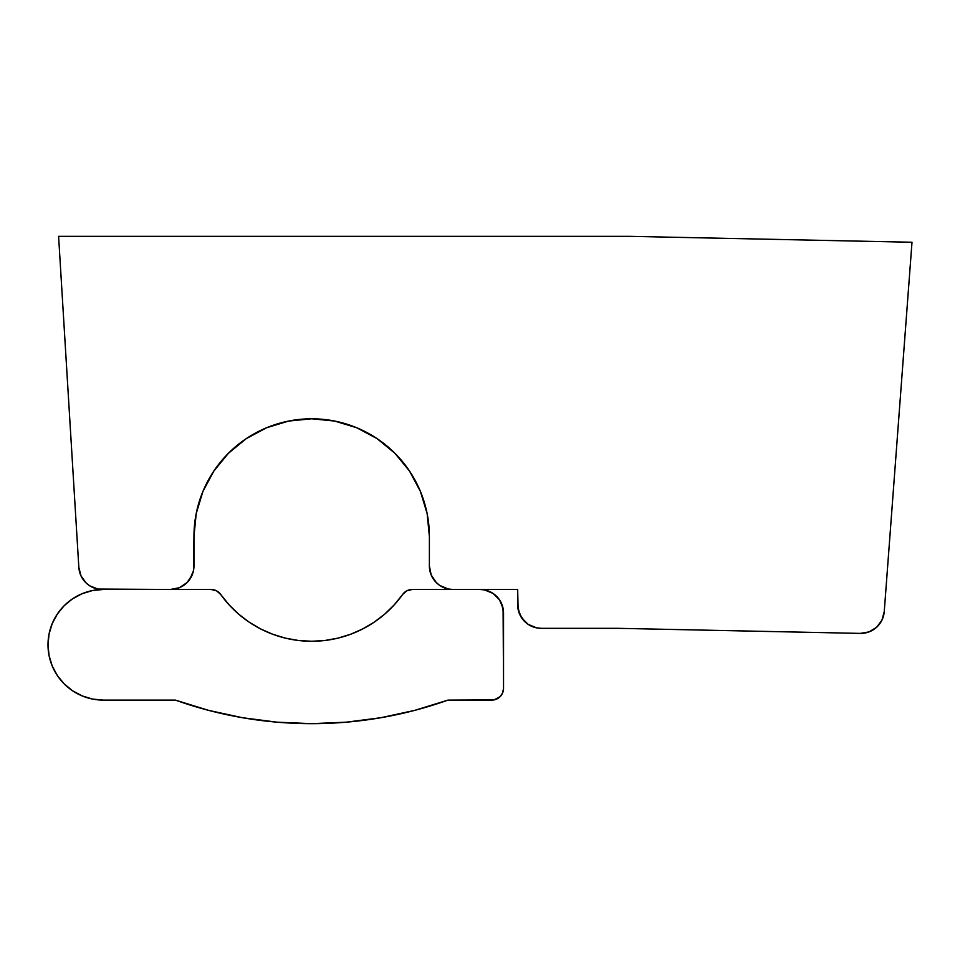 <?xml version="1.0" encoding="UTF-8"?>
<svg xmlns="http://www.w3.org/2000/svg" width="960" height="960" viewBox="0 0 960 960"><rect width="100%" height="100%" fill="white"/><g stroke="black" fill="none" stroke-linecap="round" stroke-linejoin="round"><path stroke-width="1.44" d="M193.956 536.496L196.224 513.54L193.956 536.496L193.956 565.932A23.544 23.544 0 0 1 170.424 589.476L102.336 589.476A23.544 23.544 0 0 1 78.84 567.372L58.596 236.34L629.496 236.34L912 242.256L884.244 611.628A23.544 23.544 0 0 1 860.28 633.396L617.724 628.32L541.212 628.32A23.544 23.544 0 0 1 517.668 604.776L517.668 589.476L452.928 589.476L517.668 589.476L518.124 609.372L521.64 617.856L528.132 624.348L536.616 627.864L541.212 628.32L617.724 628.32L860.28 633.396L869.016 631.908L876.6 627.288L881.928 620.184L884.244 611.628L912 242.256L629.496 236.34L58.596 236.34L78.84 567.372L81.024 575.928L86.208 583.08L89.712 585.804L97.92 589.056L170.424 589.476L179.424 587.676L187.068 582.576L189.996 579.012L193.512 570.528L193.956 536.496A117.708 117.708 0 0 1 311.676 418.788A117.708 117.708 0 0 1 429.384 536.496L429.384 565.932L431.172 574.944L436.284 582.576L439.848 585.504L448.332 589.02L452.928 589.476A23.544 23.544 0 0 1 429.384 565.932L429.384 536.496L427.128 513.54L429.384 536.496M202.92 491.46L196.224 513.54L202.92 491.46L213.804 471.108L228.444 453.264L246.276 438.624L266.628 427.752L288.708 421.056L311.676 418.788L334.632 421.056L356.724 427.752L377.064 438.624L394.908 453.264L409.548 471.108L420.42 491.46L427.128 513.54M517.668 604.776L519.456 613.788L524.568 621.42L528.132 624.348M876.6 627.288L879.6 623.988M83.28 579.744L86.208 583.08M89.712 585.804L93.66 587.82M179.424 587.676L187.068 582.576L192.168 574.944M213.804 471.108L228.444 453.264M246.276 438.624L266.628 427.752L288.708 421.056L311.676 418.788L334.632 421.056M356.724 427.752L377.064 438.624L394.908 453.264L409.548 471.108L420.42 491.46M175.416 700.116L103.32 700.116A55.32 55.32 0 0 1 48 644.796A55.32 55.32 0 0 1 103.32 589.476L92.532 590.532L82.152 593.688L72.588 598.8L64.2 605.676L57.324 614.064L52.212 623.628L49.068 634.008L48 644.796L49.068 655.584L52.212 665.964L57.324 675.528L64.2 683.916L72.588 690.792L82.152 695.904L92.532 699.06L103.32 700.116L175.416 700.116L208.596 710.364L242.532 717.732L276.972 722.172L311.676 723.66L346.368 722.172L380.808 717.732L414.756 710.364L447.936 700.116A406.104 406.104 0 0 1 175.416 700.116L208.596 710.364M447.936 700.116L494.064 699.888L500.1 696.672L502.644 692.856L503.544 688.344A11.772 11.772 0 0 1 491.772 700.116L447.936 700.116L414.756 710.364M503.544 613.008L503.544 688.344L503.088 608.424L499.572 599.94L493.08 593.436L484.596 589.92L480 589.476A23.544 23.544 0 0 1 503.544 613.008L501.756 604.008M480 589.476L412.272 589.476L406.884 590.772L402.696 594.408A11.772 11.772 0 0 1 412.272 589.476L480 589.476M402.696 594.408L394.344 604.74L402.696 594.408A111.828 111.828 0 0 1 220.656 594.408L216.456 590.772L211.068 589.476A11.772 11.772 0 0 1 220.656 594.408L218.772 592.344M211.068 589.476L103.32 589.476L211.068 589.476M338.004 638.124L350.712 634.224L362.856 628.86L374.292 622.092L384.828 614.016L394.344 604.74L384.828 614.016L374.292 622.092L362.856 628.86L350.712 634.224L338.004 638.124L324.936 640.476L311.676 641.268L298.416 640.476L285.336 638.124L272.64 634.224L260.484 628.86L249.06 622.092L238.512 614.016L228.996 604.74L220.656 594.408M52.212 665.964L57.324 675.528L64.2 683.916L72.588 690.792M242.532 717.732L276.972 722.172M346.368 722.172L380.808 717.732M499.572 599.94L493.08 593.436L484.596 589.92M409.5 589.8L406.884 590.772M324.936 640.476L311.676 641.268L298.416 640.476L285.336 638.124L272.64 634.224L260.484 628.86L249.06 622.092L238.512 614.016M92.532 590.532L82.152 593.688L72.588 598.8L64.2 605.676"/></g></svg>
